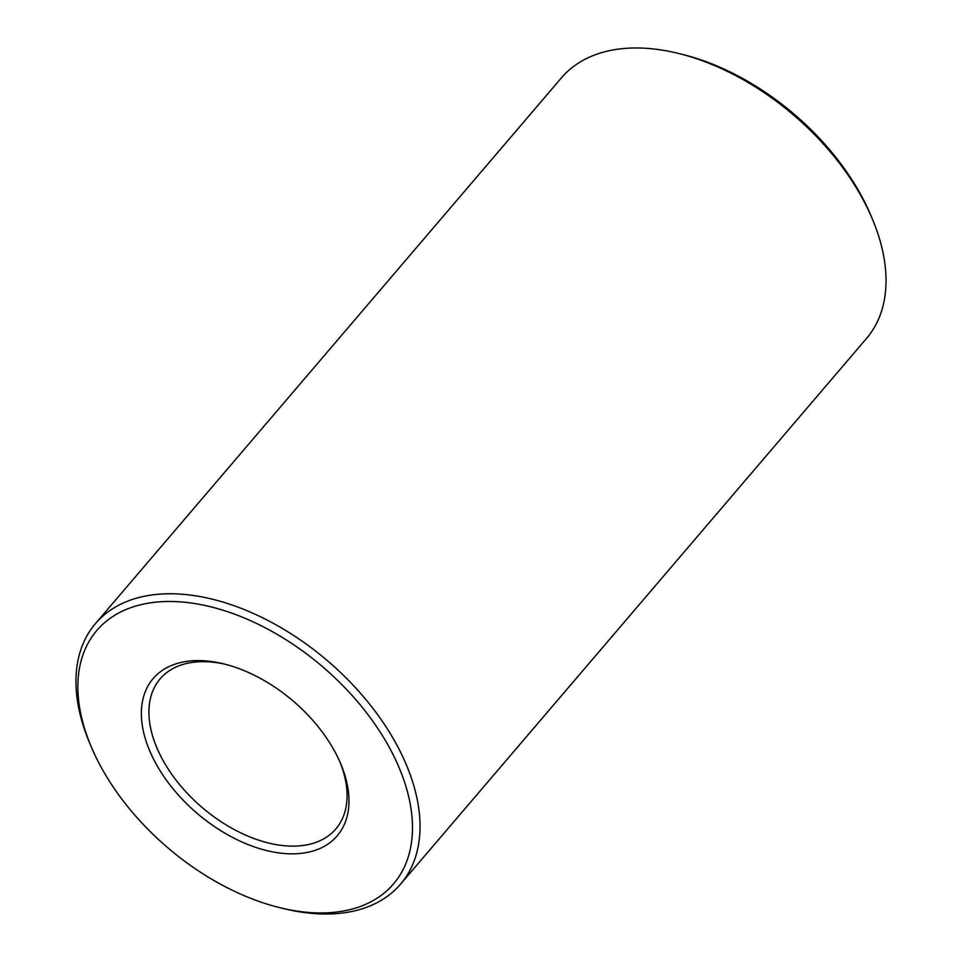 <?xml version="1.0" encoding="UTF-8"?>
<svg xmlns="http://www.w3.org/2000/svg" width="962" height="962" viewBox="0 0 962 962"><rect width="100%" height="100%" fill="white"/><g stroke="black" fill="none" stroke-linecap="round" stroke-linejoin="round"><path stroke-width="1.44" d="M336.339 754.424A121.056 73.894 40.5 0 1 340.813 763.996A121.056 73.894 40.5 0 1 279.437 852.981A121.056 73.894 40.5 0 1 145.214 738.371A121.056 73.894 40.5 0 1 223.473 663.816A121.056 73.894 40.5 0 1 336.339 754.424M392.123 752.717A195.106 119.096 40.5 0 1 280.122 907.743A195.106 119.096 40.5 0 1 91.017 746.271A195.106 119.096 40.5 0 1 172.547 601.515A195.106 119.096 40.5 0 1 392.123 752.717M340.019 762.157A115.548 70.539 40.5 0 1 335.87 828.931A115.548 70.539 40.5 0 1 202.2 807.539A115.548 70.539 40.5 0 1 160.125 678.859A115.548 70.539 40.5 0 1 225.409 664.297M91.017 746.271L89.502 742.652A200.613 122.451 40.5 0 1 95.43 623.629A200.613 122.451 40.5 0 1 246.44 610.461A200.613 122.451 40.5 0 1 399.098 749.278A200.613 122.451 40.5 0 1 400.553 884.162A200.613 122.451 40.5 0 1 283.934 908.669L280.122 907.743M95.43 623.629L561.447 77.838A200.613 122.451 40.5 0 1 678.066 53.331A200.613 122.451 40.5 0 1 865.103 203.487A200.613 122.451 40.5 0 1 872.498 219.348A200.613 122.451 40.5 0 1 866.57 338.371L400.553 884.162M678.066 53.331L681.878 54.257A195.106 119.096 40.5 0 1 863.792 200.288A195.106 119.096 40.5 0 1 870.983 215.728L872.498 219.348"/></g></svg>
